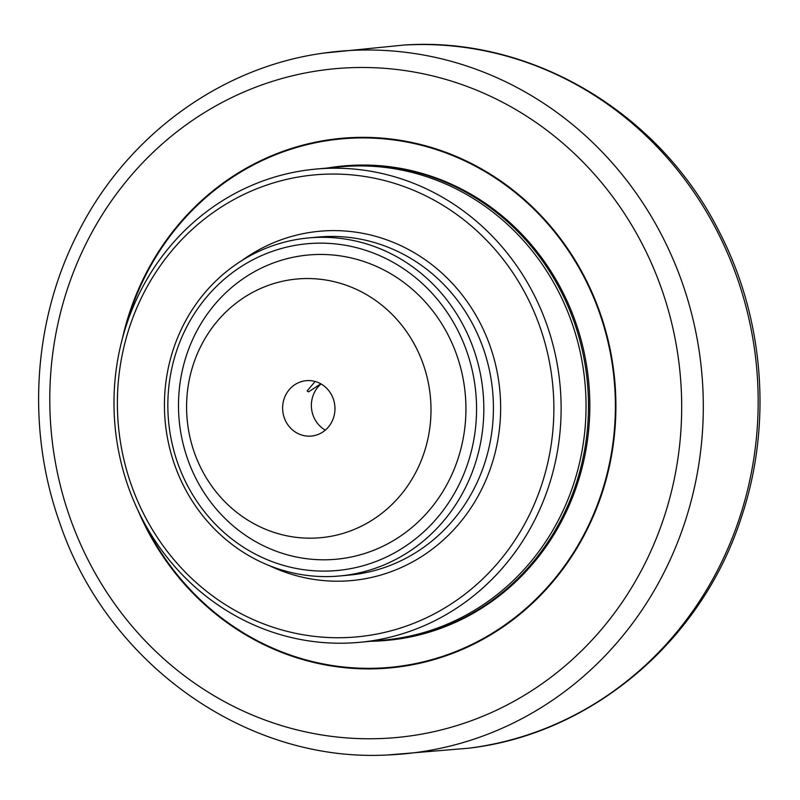 <?xml version="1.0" encoding="UTF-8"?>
<svg xmlns="http://www.w3.org/2000/svg" width="800" height="800" viewBox="0 0 800 800"><rect width="100%" height="100%" fill="white"/><g stroke="black" fill="none" stroke-linecap="round" stroke-linejoin="round"><path stroke-width="1.2" d="M386.23 640.43L387.57 640.31A238.19 223.97 -95.3 0 0 588.76 382.59A238.19 223.97 -95.3 0 0 343.89 165.94L342.55 166.06A238.19 223.97 84.7 0 1 578.48 335.46A238.19 223.97 84.7 0 1 472.28 613.19A238.19 223.97 84.7 0 1 386.23 640.43A238.19 223.97 84.7 0 1 370.82 641.28M122.3 338.99A265.91 250.04 84.7 0 1 341.35 138.33A265.91 250.04 84.7 0 1 604.74 327.45A265.91 250.04 84.7 0 1 486.18 637.5A265.91 250.04 84.7 0 1 390.12 667.91A265.91 250.04 84.7 0 1 138.11 510.64M327.24 168.04A238.19 223.97 84.7 0 1 342.55 166.06M122.2 339.37A265.91 250.04 84.7 0 1 245.28 168.75A265.91 250.04 84.7 0 1 341.35 138.33M390.12 667.91A265.91 250.04 84.7 0 1 137.94 510.28M315.76 169.1L340.68 166.8A237.62 223.44 84.7 0 1 558.42 291.42A237.62 223.44 84.7 0 1 384.26 640.04L359.34 642.34A237.62 223.44 -95.3 0 0 533.5 293.72A237.62 223.44 -95.3 0 0 315.76 169.1A237.62 223.44 -95.3 0 0 141.6 517.72A237.62 223.44 -95.3 0 0 359.34 642.34M144.35 515.23A231.96 218.12 84.7 0 1 340.28 174.17A231.96 218.12 84.7 0 1 522.27 528.29A231.96 218.12 84.7 0 1 144.35 515.23M184.17 486.96A169.73 159.6 -95.3 0 0 339.69 575.97A169.73 159.6 -95.3 0 0 464.09 326.95A169.73 159.6 -95.3 0 0 308.56 237.94A169.73 159.6 -95.3 0 0 184.17 486.96M186.92 484.47A164.07 154.28 84.7 0 1 325.5 243.23A164.07 154.28 84.7 0 1 454.22 493.7A164.07 154.28 84.7 0 1 186.92 484.47M196.25 479.13A152.76 143.64 84.7 0 1 253.02 272.49A152.76 143.64 84.7 0 1 448.18 335.13A152.76 143.64 84.7 0 1 391.41 541.77A152.76 143.64 84.7 0 1 196.25 479.13M320.81 383.81L308.56 391.87L307.12 390.96L315.13 381.47M321.04 383.94A27.82 26.16 -95.3 0 0 325.3 430.14M321.39 432.89A27.82 26.16 84.7 0 1 311.34 436.07A27.82 26.16 84.7 0 1 283.79 416.28A27.82 26.16 84.7 0 1 296.19 383.85A27.82 26.16 84.7 0 1 306.24 380.67A27.82 26.16 84.7 0 1 333.8 400.45A27.82 26.16 84.7 0 1 321.39 432.89M415.9 347.14A129.89 122.14 84.7 0 1 367.63 522.85A129.89 122.14 84.7 0 1 201.68 469.59A129.89 122.14 84.7 0 1 249.95 293.88A129.89 122.14 84.7 0 1 415.9 347.14M125.78 327.07A265.34 249.51 84.7 0 1 337.99 139.24A265.34 249.51 84.7 0 1 584.54 278.06A265.34 249.51 84.7 0 1 485.93 637A265.34 249.51 84.7 0 1 143.71 521.72M717.1 231.09A353.24 332.16 84.7 0 1 468.56 748.22C591.73 734.1 701.43 641.03 741.09 518.17C772.56 425.42 764.39 318.61 719.17 231.59C659.63 112.46 531.26 36.07 403.8 45.06A353.24 332.16 84.7 0 1 717.1 231.09M388.1 754.94A352.78 331.73 -95.3 0 0 662.29 236.32A352.78 331.73 -95.3 0 0 323.5 53.13L403.8 45.06M642.65 244.84A335.81 315.77 84.7 0 1 517.85 699.11A335.81 315.77 84.7 0 1 88.82 561.41A335.81 315.77 84.7 0 1 213.62 107.14A335.81 315.77 84.7 0 1 642.65 244.84M269.5 565.71A175.39 164.92 -95.3 0 0 500.48 399.98A175.39 164.92 -95.3 0 0 256.19 251.31A175.39 164.92 -95.3 0 0 241.43 260.85M308.56 237.94L318.15 237.06A169.73 159.6 84.7 0 1 473.68 326.07A169.73 159.6 84.7 0 1 349.28 575.09L339.69 575.97M323.5 53.13C220.17 67.16 126.03 136.33 77.7 233.39C33.09 320.49 26.25 428.16 59.33 521.64C106.48 663.46 246.41 763.1 388.13 754.94L468.56 748.22"/></g></svg>
